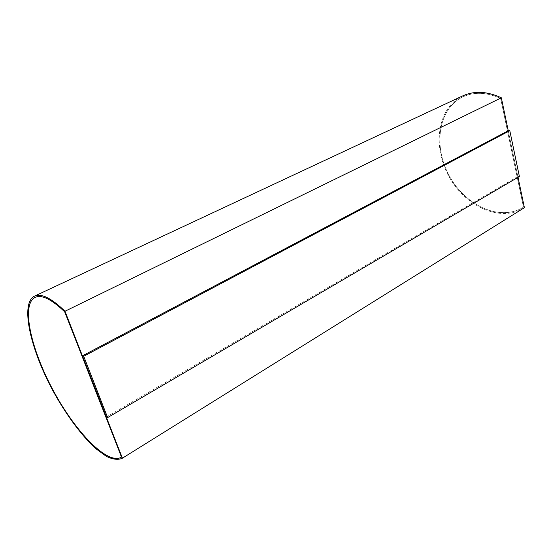 <?xml version="1.0" encoding="UTF-8"?>
<svg xmlns="http://www.w3.org/2000/svg" width="552" height="552" viewBox="0 0 552 552"><rect width="100%" height="100%" fill="white"/><g stroke="black" fill="none" stroke-linecap="round" stroke-linejoin="round"><path stroke-width="0.41" stroke-dasharray="2.76 2.07" d="M518.031 177.323L508.254 130.755M106.391 416.981L517.831 176.523L508.219 130.755M462.617 95.931C437.384 107.868 432.209 146.308 448.748 176.129C464.846 206.186 500.043 222.767 523.813 208.056M519.397 176.523L517.831 176.523M523.51 207.124L500.671 98.442C486.864 92.184 474.285 91.653 462.935 96.835C438.109 108.592 433.009 146.446 449.307 175.826C465.163 205.447 499.829 221.766 523.227 207.297L523.199 207.317C499.801 221.78 465.136 205.461 449.28 175.84C432.975 146.459 438.081 108.606 462.907 96.848C474.258 91.666 486.836 92.198 500.636 98.456L523.482 207.138M35.087 297.376L35.107 297.369C41.766 294.375 51.646 299.191 64.763 311.825L121.364 457.215"/><path stroke-width="0.83" d="M122.42 458.16L64.984 311.252C51.481 298.121 41.317 293.091 34.479 296.155C19.941 303.434 30.305 349.099 53.033 390.94C66.054 414.69 81.772 436.018 96.172 448.955L106.343 456.352C112.58 459.388 117.824 460.071 122.075 458.388L524.4 207.676L518.031 177.323M508.254 130.755L501.34 97.794L64.984 311.252M509.8 130.672L508.219 130.755L82.483 355.812L106.391 416.981L107.64 417.581L519.397 176.523L509.8 130.672L83.697 356.268L82.483 355.812M501.34 97.794C487.181 91.252 474.278 90.631 462.617 95.931L34.479 296.155M122.075 458.388L524.4 207.676M83.697 356.268L107.64 417.581M121.516 457.118L64.694 311.859C51.584 299.225 41.704 294.402 35.045 297.397C20.748 304.559 30.94 349.533 53.337 390.775C75.507 432.14 107.55 465.377 121.35 457.222L121.516 457.118M121.364 457.215C107.523 465.274 75.514 432.037 53.371 390.699C30.995 349.492 20.817 304.573 35.087 297.376"/></g></svg>

